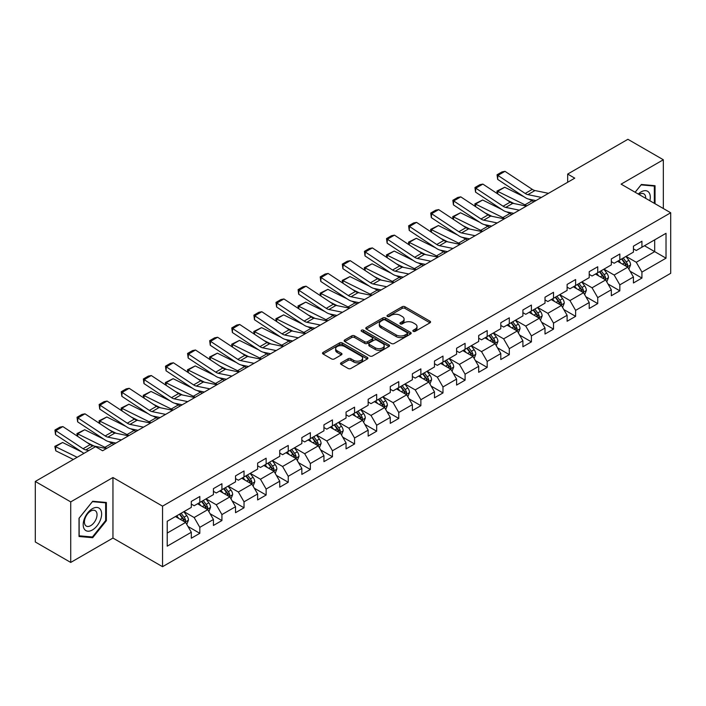 <?xml version="1.0" encoding="UTF-8"?>
<svg xmlns="http://www.w3.org/2000/svg" width="706" height="706" viewBox="0 0 706 706"><rect width="100%" height="100%" fill="white"/><g stroke="black" fill="none" stroke-linecap="round" stroke-linejoin="round"><path stroke-width="1.06" d="M413.266 331.343A1.377 0.794 0 0 0 415.207 331.343L429.989 322.81A1.968 1.138 0 0 0 430.563 322.007A1.968 1.138 0 0 0 429.989 321.204L404.953 306.748A1.968 1.138 0 0 0 402.173 306.748L387.391 315.282A1.377 0.794 0 0 0 386.994 315.847A1.377 0.794 0 0 0 387.391 316.403A1.377 0.794 0 0 0 389.341 316.403L391.256 315.3A6.292 3.636 0 0 1 400.152 315.3L402.243 316.509A6.292 3.636 0 0 1 404.088 319.077A6.292 3.636 0 0 1 402.243 321.645L400.328 322.748A1.377 0.794 0 0 0 399.923 323.313A1.377 0.794 0 0 0 400.328 323.877A1.377 0.794 0 0 0 402.279 323.877L404.185 322.774A6.292 3.636 0 0 1 413.089 322.774L415.172 323.975A6.292 3.636 0 0 1 417.017 326.543A6.292 3.636 0 0 1 415.172 329.111L413.266 330.223A1.377 0.794 0 0 0 412.86 330.779A1.377 0.794 0 0 0 413.266 331.343L413.266 330.223M341.113 362.805A1.968 1.138 0 0 0 340.53 363.608A1.968 1.138 0 0 0 341.113 364.411L348.137 368.461A1.968 1.138 0 0 0 350.917 368.461L367.332 358.992A1.968 1.138 0 0 0 367.905 358.189A1.968 1.138 0 0 0 367.332 357.386L342.295 342.931A1.968 1.138 0 0 0 339.507 342.931L323.101 352.4A1.968 1.138 0 0 0 322.518 353.203A1.968 1.138 0 0 0 323.101 354.006L331.582 358.904A1.968 1.138 0 0 0 334.362 358.904L341.386 354.853A1.968 1.138 0 0 0 341.969 354.05A1.968 1.138 0 0 0 341.386 353.247L337.177 350.82A5.26 3.036 0 0 1 335.641 348.667A5.26 3.036 0 0 1 338.889 345.861A5.26 3.036 0 0 1 344.625 346.522L361.101 356.036A5.26 3.036 0 0 1 362.646 358.189A5.26 3.036 0 0 1 359.398 360.995A5.26 3.036 0 0 1 353.662 360.334L350.917 358.745A1.968 1.138 0 0 0 348.137 358.745L341.113 362.805L341.113 364.411L348.137 360.387L348.137 358.745M112.951 477.521L70.724 501.895L35.3 481.448L35.3 541.987L70.724 562.435L112.951 538.06L162.548 566.697L162.548 506.149L112.951 477.521L112.951 538.06M663.331 208.517L663.331 159.759L621.103 184.142L670.7 212.771L162.548 506.149M663.331 159.759L627.908 139.303L567.677 174.073L567.677 182.254M35.3 481.448L95.522 446.677L102.608 450.763L574.763 178.168L567.677 174.073M391.389 343.487A1.968 1.138 0 0 0 394.177 343.487L410.583 334.017A1.968 1.138 0 0 0 411.166 333.214A1.968 1.138 0 0 0 410.583 332.411L385.547 317.956A1.968 1.138 0 0 0 382.767 317.956L366.352 327.425A1.968 1.138 0 0 0 365.779 328.228A1.968 1.138 0 0 0 366.352 329.031L391.389 343.487M362.107 331.644A1.377 0.794 0 0 1 363.502 331.838L363.502 330.196L388.962 344.899A1.968 1.138 0 0 1 389.535 345.702A1.968 1.138 0 0 1 388.962 346.505L372.547 355.974A1.968 1.138 0 0 1 369.759 355.974L344.722 341.519L344.722 339.913A1.968 1.138 0 0 0 344.149 340.716A1.968 1.138 0 0 0 344.722 341.519M344.722 339.913L351.747 335.862A1.968 1.138 0 0 1 354.536 335.862L364.684 341.722A1.968 1.138 0 0 0 367.464 341.722L372.124 339.03A1.968 1.138 0 0 0 372.706 338.227A1.968 1.138 0 0 0 372.124 337.424L361.56 331.326A1.377 0.794 0 0 1 361.154 330.761A1.377 0.794 0 0 1 362.001 330.029A1.377 0.794 0 0 1 363.502 330.196M162.548 566.697L670.7 273.319L670.7 212.771M187.99 526.482L199.816 533.312L199.816 527.338L213.424 519.484L213.424 525.458L221.922 520.551L221.922 514.577L235.53 506.723L235.53 512.697L244.029 507.79L244.029 501.816L257.637 493.962L257.637 499.936L266.136 495.03L266.136 489.055L279.735 481.201L279.735 487.175L288.242 482.26L288.242 476.294L301.841 468.44L301.841 474.406L310.349 469.499L310.349 463.524L323.948 455.67L323.948 461.645L332.455 456.738L332.455 450.763L346.055 442.909L346.055 448.884L354.562 443.977L354.562 438.002L368.161 430.148L368.161 436.123L376.669 431.216L376.669 425.241L390.268 417.387L390.268 423.362L398.766 418.446L398.766 412.48L412.375 404.626L412.375 410.592L420.873 405.685L420.873 399.711L434.481 391.856L434.481 397.831L442.98 392.924L442.98 386.95L456.588 379.096L456.588 385.07L465.086 380.163L465.086 374.189L478.694 366.335L478.694 372.309L487.193 367.402L487.193 361.428L500.801 353.574L500.801 359.548L509.3 354.633L509.3 348.667L522.899 340.813L522.899 346.778L531.406 341.872L531.406 335.897L545.006 328.052L545.006 334.017L553.513 329.111L553.513 323.136L567.112 315.282L567.112 321.256L575.619 316.35L575.619 310.375L589.219 302.521L589.219 308.496L597.726 303.589L597.726 297.614L611.325 289.76L611.325 295.735L619.833 290.819L619.833 284.853L633.432 276.999L633.432 282.974L641.93 278.058L641.93 272.092L666.023 258.184L666.023 233.307L654.691 239.855L654.691 251.636L666.023 258.184M199.816 533.312L191.317 538.219L191.317 532.253L167.225 546.162L167.225 521.284L191.317 507.376L191.317 501.41L199.816 496.495L199.816 502.469L213.424 494.615L213.424 488.64L221.922 483.734L221.922 489.708L235.53 481.854L235.53 475.879L244.029 470.973L244.029 476.947L257.637 469.093L257.637 463.118L266.136 458.212L266.136 464.186L279.735 456.332L279.735 450.357L288.242 445.451L288.242 451.416L301.841 443.562L301.841 437.596L310.349 432.681L310.349 438.655L323.948 430.801L323.948 424.827L332.455 419.92L332.455 425.894L346.055 418.04L346.055 412.066L354.562 407.159L354.562 413.134L368.161 405.279L368.161 399.305L376.669 394.398L376.669 400.373L390.268 392.518L390.268 386.544L398.766 381.637L398.766 387.603L412.375 379.749L412.375 373.783L420.873 368.867L420.873 374.842L434.481 366.988L434.481 361.013L442.98 356.106L442.98 362.081L456.588 354.227L456.588 348.252L465.086 343.345L465.086 349.32L478.694 341.466L478.694 335.491L487.193 330.584L487.193 336.559L500.801 328.705L500.801 322.73L509.3 317.824L509.3 323.789L522.899 315.935L522.899 309.969L531.406 305.054L531.406 311.028L545.006 303.174L545.006 297.208L553.513 292.293L553.513 298.267L567.112 290.413L567.112 284.439L575.619 279.532L575.619 285.506L589.219 277.652L589.219 271.678L597.726 266.771L597.726 272.745L611.325 264.891L611.325 258.917L619.833 254.01L619.833 259.976L633.432 252.121L633.432 246.156L641.93 241.24L641.93 247.215L666.023 233.307M197.548 503.775L207.749 509.67L194.15 517.524L183.948 511.629M191.317 504.11L194.15 505.743L199.816 502.469M194.15 517.524L199.816 527.338M207.749 509.67L213.424 519.484M219.654 491.014L229.856 496.909L216.257 504.764L206.055 498.868M213.424 491.341L216.257 492.982L221.922 489.708M216.257 504.764L221.922 514.577M229.856 496.909L235.53 506.723M241.761 478.253L251.963 484.148L238.363 492.003L228.162 486.107M235.53 478.58L238.363 480.221L244.029 476.947M238.363 492.003L244.029 501.816M251.963 484.148L257.637 493.962M263.868 465.492L274.069 471.379L260.47 479.233L250.268 473.347M257.637 465.819L260.47 467.451L266.136 464.186M260.47 479.233L266.136 489.055M274.069 471.379L279.735 481.201M285.974 452.731L296.176 458.618L282.576 466.472L272.366 460.586M279.735 453.058L282.576 454.69L288.242 451.416M282.576 466.472L288.242 476.294M296.176 458.618L301.841 468.44M308.081 439.97L318.282 445.857L304.683 453.711L294.473 447.816M301.841 440.297L304.683 441.93L310.349 438.655M304.683 453.711L310.349 463.524M318.282 445.857L323.948 455.67M330.187 427.201L340.389 433.096L326.781 440.95L316.579 435.055M323.948 427.527L326.781 429.169L332.455 425.894M326.781 440.95L332.455 450.763M340.389 433.096L346.055 442.909M352.294 414.44L362.496 420.335L348.888 428.189L338.686 422.294M346.055 414.766L348.888 416.408L354.562 413.134M348.888 428.189L354.562 438.002M362.496 420.335L368.161 430.148M374.401 401.679L384.602 407.565L370.994 415.419L360.792 409.533M368.161 402.005L370.994 403.638L376.669 400.373M370.994 415.419L376.669 425.241M384.602 407.565L390.268 417.387M396.507 388.918L406.709 394.804L393.101 402.658L382.899 396.772M390.268 389.244L393.101 390.877L398.766 387.603M393.101 402.658L398.766 412.48M406.709 394.804L412.375 404.626M418.605 376.157L428.816 382.043L415.207 389.897L405.006 384.011M412.375 376.483L415.207 378.116L420.873 374.842M415.207 389.897L420.873 399.711M428.816 382.043L434.481 391.856M440.712 363.387L450.913 369.282L437.314 377.136L427.112 371.241M434.481 363.714L437.314 365.355L442.98 362.081M437.314 377.136L442.98 386.95M450.913 369.282L456.588 379.096M462.818 350.626L473.02 356.521L459.421 364.375L449.219 358.48M456.588 350.953L459.421 352.594L465.086 349.32M459.421 364.375L465.086 374.189M473.02 356.521L478.694 366.335M484.925 337.865L495.127 343.751L481.527 351.606L471.326 345.719M478.694 338.192L481.527 339.824L487.193 336.559M481.527 351.606L487.193 361.428M495.127 343.751L500.801 353.574M507.032 325.104L517.233 330.99L503.634 338.845L493.432 332.958M500.801 325.431L503.634 327.063L509.3 323.789M503.634 338.845L509.3 348.667M517.233 330.99L522.899 340.813M529.138 312.343L539.34 318.23L525.741 326.084L515.53 320.197M522.899 312.67L525.741 314.302L531.406 311.028M525.741 326.084L531.406 335.897M539.34 318.23L545.006 328.052M551.245 299.573L561.447 305.469L547.847 313.323L537.637 307.428M545.006 299.9L547.847 301.541L553.513 298.267M547.847 313.323L553.513 323.136M561.447 305.469L567.112 315.282M573.351 286.812L583.553 292.708L569.945 300.562L559.743 294.667M567.112 287.139L569.945 288.78L575.619 285.506M569.945 300.562L575.619 310.375M583.553 292.708L589.219 302.521M595.458 274.052L605.66 279.938L592.052 287.792L581.85 281.906M589.219 274.378L592.052 276.011L597.726 272.745M592.052 287.792L597.726 297.614M605.66 279.938L611.325 289.76M617.565 261.291L627.766 267.177L614.158 275.031L603.957 269.145M611.325 261.617L614.158 263.25L619.833 259.976M614.158 275.031L619.833 284.853M627.766 267.177L633.432 276.999M644.481 245.741L654.691 251.636L636.265 262.27L626.063 256.384M633.432 248.856L636.265 250.489L641.93 247.215M636.265 262.27L641.93 272.092M70.724 501.895L70.724 562.435M167.225 533.065L185.652 522.431L175.441 516.545M185.652 522.431L191.317 532.253M630.105 271.228L641.93 278.058M607.998 283.988L619.833 290.819M585.892 296.758L597.726 303.589M563.785 309.519L575.619 316.35M541.678 322.28L553.513 329.111M519.572 335.041L531.406 341.872M497.465 347.802L509.3 354.633M475.359 360.572L487.193 367.402M453.252 373.333L465.086 380.163M431.154 386.094L442.98 392.924M409.048 398.855L420.873 405.685M386.941 411.616L398.766 418.446M364.834 424.385L376.669 431.216M342.728 437.146L354.562 443.977M320.621 449.907L332.455 456.738M298.514 462.668L310.349 469.499M276.408 475.429L288.242 482.26M254.301 488.199L266.136 495.03M232.195 500.96L244.029 507.79M210.088 513.721L221.922 520.551M655.044 203.734L655.044 185.704L641.366 184.478L635.126 192.235M79.019 536.498L92.689 537.716L106.368 520.71L106.368 502.478L92.689 501.251L79.019 518.266L79.019 536.498M105.653 520.296L106.368 520.71M91.242 536.887L92.689 537.716M413.813 331.538L415.172 330.752A6.292 3.636 0 0 0 417.017 328.184L417.017 326.543M404.088 319.077L404.088 320.709A6.292 3.636 0 0 1 402.243 323.286L400.876 324.072M429.963 322.827L404.953 308.39A1.968 1.138 0 0 0 402.173 308.39L387.947 316.597M410.557 334.026L385.547 319.589A1.968 1.138 0 0 0 382.767 319.589L366.379 329.049L366.352 327.425M407.106 333.77A1.377 0.794 0 0 0 407.512 333.214A1.377 0.794 0 0 0 407.106 332.65L385.132 319.959A1.377 0.794 0 0 0 383.181 319.959L381.169 321.124A6.292 3.636 0 0 0 379.325 323.692A6.292 3.636 0 0 0 381.169 326.26L396.19 334.935A6.292 3.636 0 0 0 405.094 334.935L407.106 333.77L407.106 335.412A1.377 0.794 0 0 0 407.512 334.847L407.512 333.214M379.325 323.692L379.325 325.334A6.292 3.636 0 0 0 381.169 327.902L381.169 326.26M407.106 335.412L405.094 336.577A6.292 3.636 0 0 1 396.19 336.577L381.169 327.902M344.749 341.536L351.747 337.494L351.747 335.862M372.706 338.227L372.706 339.868A1.968 1.138 0 0 1 372.124 340.671L367.464 343.363A1.968 1.138 0 0 1 364.684 343.363L354.536 337.494A1.968 1.138 0 0 0 351.747 337.494M363.502 331.838L388.935 346.514M375.221 347.802A5.26 3.036 0 0 0 380.958 348.464A5.26 3.036 0 0 0 384.205 345.658A5.26 3.036 0 0 0 382.661 343.513L376.854 340.16A1.968 1.138 0 0 0 374.074 340.16L369.414 342.842A1.968 1.138 0 0 0 368.841 343.645A1.968 1.138 0 0 0 369.414 344.449L375.221 347.802L375.221 349.444A5.26 3.036 0 0 0 380.958 350.097A5.26 3.036 0 0 0 384.205 347.29L384.205 345.658M368.841 343.645L368.841 345.287A1.968 1.138 0 0 0 369.414 346.09L369.414 344.449M375.221 349.444L369.414 346.09M362.646 358.189L362.646 359.822A5.26 3.036 0 0 1 359.398 362.628A5.26 3.036 0 0 1 353.662 361.966L350.917 360.387A1.968 1.138 0 0 0 348.137 360.387M335.641 348.667L335.641 350.308A5.26 3.036 0 0 0 337.177 352.453L337.177 350.82M341.36 354.871L337.177 352.453M367.305 359.001L342.295 344.563A1.968 1.138 0 0 0 339.507 344.563L323.127 354.024M628.887 269.118L630.573 264.874A5.313 3.062 -120 0 0 628.878 260.346L625.948 256.446M497.306 193.629L496.945 191.088L504.728 187.249L523.967 196.753M528.75 199.11L532.024 200.733A15.029 8.675 60 0 1 533.833 201.801M620.848 263.188L618.862 260.54M504.728 187.249L497.651 191.344L524.946 204.819A15.029 8.675 60 0 1 526.747 205.887M496.945 191.088L497.651 191.344L497.801 193.956M514.083 203.557L507.164 200.142M626.946 266.709L627.705 265.094A5.313 3.062 -120 0 0 626.178 261.908L623.257 257.999M621.924 258.767L625.172 263.1A2.709 1.562 60 0 1 625.666 263.92L627.705 265.094M621.554 258.978L624.483 262.888A5.313 3.062 60 0 1 626.001 266.083M541.423 197.415L527.885 194.635A10.016 5.789 60 0 1 525.193 193.462L497.898 175.423L497.651 179.359L524.946 197.398A15.029 8.675 -120 0 0 528.97 199.163L535.933 200.583M548.509 193.329L534.971 190.549A10.016 5.789 60 0 1 532.28 189.367L504.984 171.329L497.898 175.423L497.05 174.77L502.01 171.911L504.984 171.329M497.651 179.359L497.05 174.77M653.456 185.554L654.33 186.066L654.33 203.328M635.162 192.253L641.083 184.884L654.33 186.066M649.855 200.742A13.026 7.519 120 0 0 647.596 191.264A13.026 7.519 120 0 0 638.268 194.053M645.699 198.342A8.922 5.145 120 0 0 643.863 193.859A8.922 5.145 120 0 0 639.062 194.512M92.407 529.959A13.026 7.519 120 0 0 101.62 514.003A13.026 7.519 120 0 0 92.407 508.691A13.026 7.519 120 0 0 83.193 524.637A13.026 7.519 120 0 0 92.407 529.959M90.73 525.635A8.922 5.145 120 0 0 96.554 517.78A8.922 5.145 120 0 0 95.186 510.632A8.922 5.145 120 0 0 90.73 511.073A8.922 5.145 120 0 0 84.905 518.936A8.922 5.145 120 0 0 86.273 526.076A8.922 5.145 120 0 0 90.73 525.635M79.16 518.142L92.407 501.657L105.653 502.84L105.653 520.507L92.407 536.992L79.16 535.81L79.134 518.125M104.779 502.337L105.653 502.84M606.781 281.879L608.466 277.635A5.313 3.062 -120 0 0 606.772 273.116L603.842 269.207M475.209 206.39L474.847 203.849L482.622 200.01L501.86 209.514M506.643 211.871L509.917 213.494A15.029 8.675 60 0 1 511.726 214.562M598.741 275.949L596.755 273.301M482.622 200.01L475.544 204.105L502.84 217.58A15.029 8.675 60 0 1 504.64 218.657M474.847 203.849L475.544 204.105L475.703 206.717M491.976 216.327L485.066 212.903M604.839 279.47L605.598 277.864A5.313 3.062 -120 0 0 604.08 274.669L601.15 270.76M599.818 271.528L603.065 275.861A2.709 1.562 60 0 1 603.559 276.681L605.598 277.864M599.447 271.748L602.377 275.649A5.313 3.062 60 0 1 603.895 278.844M584.674 294.64L586.359 290.395A5.313 3.062 -120 0 0 584.665 285.877L581.735 281.968M453.102 219.151L452.74 216.61L460.524 212.78L479.762 222.275M484.537 224.632L487.82 226.255A15.029 8.675 60 0 1 489.62 227.323M576.643 288.71L574.649 286.062M460.524 212.78L453.437 216.866L480.733 230.35A15.029 8.675 60 0 1 482.533 231.418M452.74 216.61L453.437 216.866L453.596 219.478M469.878 229.088L462.959 225.673M582.732 292.231L583.491 290.625A5.313 3.062 -120 0 0 581.973 287.43L579.044 283.53M577.711 284.297L580.959 288.622A2.709 1.562 60 0 1 581.453 289.442L583.491 290.625M577.349 284.509L580.27 288.41A5.313 3.062 60 0 1 581.788 291.604M519.325 210.176L505.778 207.396A10.016 5.789 60 0 1 503.096 206.223L475.8 188.184L475.544 192.12L502.84 210.159A15.029 8.675 -120 0 0 506.864 211.924L513.827 213.353M526.402 206.09L512.865 203.31A10.016 5.789 60 0 1 510.173 202.137L482.878 184.098L475.8 188.184L474.944 187.54L479.903 184.672L482.878 184.098M475.544 192.12L474.944 187.54M497.218 222.937L483.672 220.166A10.016 5.789 60 0 1 480.989 218.984L453.693 200.945L453.437 204.881L480.733 222.919A15.029 8.675 -120 0 0 484.757 224.684L491.72 226.114M504.296 218.851L490.758 216.071A10.016 5.789 60 0 1 488.075 214.898L460.78 196.859L453.693 200.945L452.837 200.301L457.797 197.433L460.78 196.859M453.437 204.881L452.837 200.301M562.567 307.41L564.253 303.156A5.313 3.062 -120 0 0 562.558 298.638L559.629 294.737M430.995 231.921L430.634 229.379L438.417 225.541L457.656 235.036M462.43 237.401L465.713 239.016A15.029 8.675 60 0 1 467.513 240.084M554.537 301.48L552.551 298.823M438.417 225.541L431.331 229.626L458.626 243.111A15.029 8.675 60 0 1 460.427 244.179M430.634 229.379L431.331 229.626L431.49 232.248M447.772 241.849L440.853 238.434M560.626 304.992L561.385 303.386A5.313 3.062 -120 0 0 559.867 300.191L556.937 296.291M555.613 297.058L558.852 301.391A2.709 1.562 60 0 1 559.346 302.212L561.385 303.386M555.243 297.27L558.164 301.171A5.313 3.062 60 0 1 559.682 304.365M540.461 320.171L542.146 315.926A5.313 3.062 -120 0 0 540.452 311.399L537.522 307.498M408.889 244.682L408.527 242.14L416.311 238.301L435.549 247.806M440.323 250.162L443.606 251.777A15.029 8.675 60 0 1 445.407 252.854M532.43 314.241L530.444 311.584M416.311 238.301L409.224 242.396L436.52 255.872A15.029 8.675 60 0 1 438.329 256.94M408.527 242.14L409.224 242.396L409.383 245.008M425.665 254.61L418.746 251.195M538.519 317.753L539.278 316.147A5.313 3.062 -120 0 0 537.76 312.952L534.83 309.051M533.507 309.819L536.745 314.152A2.709 1.562 60 0 1 537.24 314.973L539.278 316.147M533.136 310.031L536.057 313.941A5.313 3.062 60 0 1 537.575 317.135M518.354 332.932L520.04 328.687A5.313 3.062 -120 0 0 518.345 324.16L515.424 320.259M386.782 257.443L386.42 254.901L394.204 251.062L413.442 260.567M418.217 262.923L421.5 264.547A15.029 8.675 60 0 1 423.309 265.615M510.323 327.002L508.338 324.345M394.204 251.062L387.117 255.157L414.413 268.633A15.029 8.675 60 0 1 416.222 269.701M386.42 254.901L387.117 255.157L387.276 257.769M403.558 267.371L396.64 263.956M516.413 330.514L517.171 328.908A5.313 3.062 -120 0 0 515.654 325.722L512.724 321.812M511.4 322.58L514.639 326.913A2.709 1.562 60 0 1 515.133 327.734L517.171 328.908M511.029 322.792L513.95 326.701A5.313 3.062 60 0 1 515.468 329.896M475.112 235.707L461.565 232.927A10.016 5.789 60 0 1 458.882 231.753L431.587 213.706L431.331 217.642L458.626 235.68A15.029 8.675 -120 0 0 462.651 237.445L469.614 238.875M482.198 231.612L468.652 228.832A10.016 5.789 60 0 1 465.969 227.659L438.673 209.62L431.587 213.706L430.731 213.062L435.69 210.203L438.673 209.62M431.331 217.642L430.731 213.062M453.005 248.468L439.459 245.688A10.016 5.789 60 0 1 436.776 244.514L409.48 226.476L409.224 230.403L436.52 248.441A15.029 8.675 -120 0 0 440.544 250.206L447.507 251.636M460.091 244.373L446.545 241.602A10.016 5.789 60 0 1 443.862 240.419L416.566 222.381L409.48 226.476L408.624 225.823L413.584 222.964L416.566 222.381M409.224 230.403L408.624 225.823M430.898 261.229L417.352 258.449A10.016 5.789 60 0 1 414.669 257.275L387.373 239.237L387.117 243.164L414.413 261.211A15.029 8.675 -120 0 0 418.437 262.976L425.409 264.397M437.985 257.143L424.438 254.363A10.016 5.789 60 0 1 421.756 253.18L394.46 235.142L387.373 239.237L386.526 238.584L391.486 235.725L394.46 235.142M387.117 243.164L386.526 238.584M408.792 273.99L395.245 271.21A10.016 5.789 60 0 1 392.562 270.036L365.267 251.998L365.011 255.934L392.307 273.972A15.029 8.675 -120 0 0 396.331 275.737L403.302 277.167M415.878 269.904L402.332 267.124A10.016 5.789 60 0 1 399.649 265.95L372.353 247.912L365.267 251.998L364.42 251.354L369.379 248.486L372.353 247.912M365.011 255.934L364.42 251.354M386.685 286.751L373.139 283.98A10.016 5.789 60 0 1 370.456 282.797L343.16 264.759L342.904 268.695L370.2 286.733A15.029 8.675 -120 0 0 374.233 288.498L381.196 289.928M393.771 282.665L380.225 279.885A10.016 5.789 60 0 1 377.542 278.711L350.247 260.673L343.16 264.759L342.313 264.115L347.273 261.246L350.247 260.673M342.904 268.695L342.313 264.115M364.578 299.52L351.032 296.741A10.016 5.789 60 0 1 348.349 295.558L321.053 277.52L320.798 281.456L348.093 299.494A15.029 8.675 -120 0 0 352.126 301.259L359.089 302.689M371.665 295.426L358.118 292.646A10.016 5.789 60 0 1 355.436 291.472L328.14 273.434L321.053 277.52L320.206 276.876L325.166 274.016L328.14 273.434M320.798 281.456L320.206 276.876M342.472 312.281L328.934 309.502A10.016 5.789 60 0 1 326.243 308.328L298.947 290.29L298.691 294.217L325.987 312.255A15.029 8.675 -120 0 0 330.02 314.02L336.983 315.45M349.558 308.187L336.012 305.416A10.016 5.789 60 0 1 333.329 304.233L306.033 286.195L298.947 290.29L298.1 289.636L303.059 286.777L306.033 286.195M298.691 294.217L298.1 289.636M320.365 325.042L306.828 322.263A10.016 5.789 60 0 1 304.136 321.089L276.84 303.05L276.584 306.978L303.88 325.016A15.029 8.675 -120 0 0 307.913 326.79L314.876 328.211M327.452 320.956L313.914 318.177A10.016 5.789 60 0 1 311.222 316.994L283.927 298.956L276.84 303.05L275.993 302.397L280.953 299.538L283.927 298.956M276.584 306.978L275.993 302.397M298.259 337.803L284.721 335.023A10.016 5.789 60 0 1 282.029 333.85L254.742 315.811L254.487 319.747L281.782 337.786A15.029 8.675 -120 0 0 285.806 339.551L292.769 340.98M305.345 333.717L291.807 330.938A10.016 5.789 60 0 1 289.116 329.764L261.82 311.725L254.742 315.811L253.886 315.167L258.846 312.299L261.82 311.725M254.487 319.747L253.886 315.167M276.161 350.564L262.614 347.793A10.016 5.789 60 0 1 259.932 346.611L232.636 328.572L232.38 332.508L259.676 350.547A15.029 8.675 -120 0 0 263.7 352.312L270.663 353.741M283.238 346.478L269.701 343.698A10.016 5.789 60 0 1 267.009 342.525L239.713 324.486L232.636 328.572L231.78 327.928L236.739 325.06L239.713 324.486M232.38 332.508L231.78 327.928M254.054 363.334L240.508 360.554A10.016 5.789 60 0 1 237.825 359.372L210.529 341.333L210.273 345.269L237.569 363.308A15.029 8.675 -120 0 0 241.593 365.073L248.556 366.502M261.141 359.239L247.594 356.459A10.016 5.789 60 0 1 244.911 355.286L217.616 337.247L210.529 341.333L209.673 340.689L214.633 337.83L217.616 337.247M210.273 345.269L209.673 340.689M231.947 376.095L218.401 373.315A10.016 5.789 60 0 1 215.718 372.141L188.423 354.103L188.167 358.03L215.462 376.069A15.029 8.675 -120 0 0 219.487 377.834L226.45 379.263M239.034 372L225.488 369.22A10.016 5.789 60 0 1 222.805 368.047L195.509 350.008L188.423 354.103L187.567 353.45L192.526 350.591L195.509 350.008M188.167 358.03L187.567 353.45M209.841 388.856L196.294 386.076A10.016 5.789 60 0 1 193.612 384.902L166.316 366.864L166.06 370.791L193.356 388.829A15.029 8.675 -120 0 0 197.38 390.594L204.343 392.024M216.927 384.761L203.381 381.99A10.016 5.789 60 0 1 200.698 380.808L173.402 362.769L166.316 366.864L165.46 366.211L170.42 363.352L173.402 362.769M166.06 370.791L165.46 366.211M187.734 401.617L174.188 398.837A10.016 5.789 60 0 1 171.505 397.663L144.209 379.625L143.953 383.561L171.249 401.599A15.029 8.675 -120 0 0 175.273 403.364L182.245 404.794M194.821 397.531L181.274 394.751A10.016 5.789 60 0 1 178.592 393.577L151.296 375.53L144.209 379.625L143.362 378.981L148.322 376.113L151.296 375.53M143.953 383.561L143.362 378.981M165.628 414.378L152.081 411.607A10.016 5.789 60 0 1 149.398 410.424L122.103 392.386L121.847 396.322L149.142 414.36A15.029 8.675 -120 0 0 153.167 416.125L160.138 417.555M172.714 410.292L159.168 407.512A10.016 5.789 60 0 1 156.485 406.338L129.189 388.3L122.103 392.386L121.255 391.742L126.215 388.874L129.189 388.3M121.847 396.322L121.255 391.742M143.521 427.148L129.975 424.368A10.016 5.789 60 0 1 127.292 423.185L99.996 405.147L99.74 409.083L127.036 427.121A15.029 8.675 -120 0 0 131.069 428.886L138.032 430.316M150.607 423.053L137.061 420.273A10.016 5.789 60 0 1 134.378 419.099L107.083 401.061L99.996 405.147L99.149 404.503L104.109 401.643L107.083 401.061M99.74 409.083L99.149 404.503M121.414 439.909L107.868 437.129A10.016 5.789 60 0 1 105.185 435.955L77.889 417.917L77.634 421.844L104.929 439.882A15.029 8.675 -120 0 0 108.962 441.647L115.925 443.077M128.501 435.814L114.954 433.034A10.016 5.789 60 0 1 112.272 431.86L84.976 413.822L77.889 417.917L77.042 417.264L82.002 414.404L84.976 413.822M77.634 421.844L77.042 417.264M496.247 345.693L497.933 341.448A5.313 3.062 -120 0 0 496.239 336.93L493.317 333.02M364.675 270.204L364.314 267.662L372.097 263.823L391.336 273.328M396.11 275.684L399.393 277.308A15.029 8.675 60 0 1 401.202 278.376M488.217 339.762L486.231 337.115M372.097 263.823L365.011 267.918L392.307 281.394A15.029 8.675 60 0 1 394.116 282.471M364.314 267.662L365.011 267.918L365.17 270.53M381.452 280.141L374.533 276.717M494.306 343.284L495.065 341.678A5.313 3.062 -120 0 0 493.547 338.483L490.626 334.573M489.293 335.341L492.541 339.674A2.709 1.562 60 0 1 493.026 340.495L495.065 341.678M488.923 335.562L491.844 339.462A5.313 3.062 60 0 1 493.37 342.657M474.141 358.454L475.826 354.209A5.313 3.062 -120 0 0 474.132 349.691L471.211 345.781M342.569 282.965L342.207 280.423L349.991 276.593L369.229 286.089M374.003 288.445L377.286 290.069A15.029 8.675 60 0 1 379.096 291.137M466.11 352.523L464.124 349.876M349.991 276.593L342.904 280.679L370.2 294.155A15.029 8.675 60 0 1 372.009 295.232M342.207 280.423L342.904 280.679L343.063 283.291M359.345 292.902L352.426 289.486M472.199 356.045L472.958 354.438A5.313 3.062 -120 0 0 471.44 351.244L468.519 347.334M467.187 348.111L470.434 352.435A2.709 1.562 60 0 1 470.92 353.256L472.958 354.438M466.816 348.323L469.737 352.223A5.313 3.062 60 0 1 471.264 355.418M452.034 371.224L453.72 366.97A5.313 3.062 -120 0 0 452.025 362.452L449.104 358.551M320.462 295.735L320.1 293.193L327.884 289.354L347.123 298.85M351.897 301.215L355.18 302.83A15.029 8.675 60 0 1 356.989 303.898M444.003 365.293L442.018 362.637M327.884 289.354L320.798 293.44L348.093 306.925A15.029 8.675 60 0 1 349.902 307.993M320.1 293.193L320.798 293.44L320.956 296.061M337.239 305.663L330.32 302.247M450.093 368.806L450.852 367.199A5.313 3.062 -120 0 0 449.334 364.005L446.413 360.104M445.08 360.872L448.328 365.205A2.709 1.562 60 0 1 448.813 366.026L450.852 367.199M444.709 361.084L447.639 364.984A5.313 3.062 60 0 1 449.157 368.179M429.928 383.985L431.613 379.74A5.313 3.062 -120 0 0 429.919 375.213L426.998 371.312M298.356 308.496L297.994 305.954L305.777 302.115L325.016 311.62M329.79 313.976L333.073 315.591A15.029 8.675 60 0 1 334.882 316.667M421.897 378.054L419.911 375.398M305.777 302.115L298.691 306.201L325.987 319.686A15.029 8.675 60 0 1 327.796 320.753M297.994 305.954L298.691 306.201L298.85 308.822M315.132 318.424L308.213 315.008M427.986 381.567L428.754 379.96A5.313 3.062 -120 0 0 427.227 376.766L424.306 372.865M422.973 373.633L426.221 377.966A2.709 1.562 60 0 1 426.706 378.787L428.754 379.96M422.603 373.845L425.533 377.754A5.313 3.062 60 0 1 427.051 380.94M407.821 396.746L409.506 392.501A5.313 3.062 -120 0 0 407.812 387.973L404.891 384.073M276.249 321.256L275.887 318.715L283.671 314.876L302.909 324.381M307.692 326.737L310.967 328.361A15.029 8.675 60 0 1 312.776 329.428M399.79 390.815L397.805 388.159M283.671 314.876L276.584 318.971L303.88 332.447A15.029 8.675 60 0 1 305.689 333.514M275.887 318.715L276.584 318.971L276.743 321.583M293.025 331.185L286.106 327.769M405.888 394.327L406.647 392.721A5.313 3.062 -120 0 0 405.12 389.527L402.199 385.626M400.867 386.394L404.114 390.727A2.709 1.562 60 0 1 404.609 391.548L406.647 392.721M400.496 386.606L403.426 390.515A5.313 3.062 60 0 1 404.944 393.71M385.723 409.506L387.409 405.262A5.313 3.062 -120 0 0 385.714 400.743L382.784 396.834M254.142 334.017L253.781 331.476L261.564 327.637L280.803 337.141M285.586 339.498L288.86 341.122A15.029 8.675 60 0 1 290.669 342.189M377.684 403.576L375.698 400.929M261.564 327.637L254.487 331.732L281.782 345.208A15.029 8.675 60 0 1 283.583 346.275M253.781 331.476L254.487 331.732L254.637 334.344M270.919 343.954L264.009 340.53M383.782 407.097L384.541 405.491A5.313 3.062 -120 0 0 383.014 402.296L380.093 398.387M378.76 399.155L382.008 403.488A2.709 1.562 60 0 1 382.502 404.309L384.541 405.491M378.39 399.375L381.319 403.276A5.313 3.062 60 0 1 382.837 406.471M363.616 422.267L365.302 418.023A5.313 3.062 -120 0 0 363.608 413.504L360.678 409.595M232.045 346.778L231.683 344.237L239.466 340.407L258.705 349.902M263.479 352.259L266.753 353.882A15.029 8.675 60 0 1 268.562 354.95M355.586 416.337L353.591 413.69M239.466 340.407L232.38 344.493L259.676 357.968A15.029 8.675 60 0 1 261.476 359.045M231.683 344.237L232.38 344.493L232.539 347.105M248.821 356.715L241.902 353.3M361.675 419.858L362.434 418.252A5.313 3.062 -120 0 0 360.916 415.057L357.986 411.148M356.654 411.925L359.901 416.249A2.709 1.562 60 0 1 360.395 417.07L362.434 418.252M356.283 412.136L359.213 416.037A5.313 3.062 60 0 1 360.731 419.232M341.51 435.037L343.195 430.784A5.313 3.062 -120 0 0 341.501 426.265L338.571 422.365M209.938 359.548L209.576 357.007L217.36 353.168L236.598 362.663M241.373 365.028L244.655 366.643A15.029 8.675 60 0 1 246.456 367.711M333.479 429.107L331.485 426.45M217.36 353.168L210.273 357.254L237.569 370.738A15.029 8.675 60 0 1 239.369 371.806M209.576 357.007L210.273 357.254L210.432 359.875M226.714 369.476L219.795 366.061M339.568 432.619L340.327 431.013A5.313 3.062 -120 0 0 338.809 427.818L335.88 423.918M334.547 424.685L337.795 429.01A2.709 1.562 60 0 1 338.289 429.839L340.327 431.013M334.185 424.897L337.106 428.798A5.313 3.062 60 0 1 338.624 431.993M319.403 447.798L321.089 443.553A5.313 3.062 -120 0 0 319.394 439.026L316.464 435.125M187.831 372.309L187.469 369.767L195.253 365.929L214.492 375.424M219.266 377.789L222.549 379.404A15.029 8.675 60 0 1 224.349 380.481M311.372 441.868L309.387 439.211M195.253 365.929L188.167 370.015L215.462 383.499A15.029 8.675 60 0 1 217.271 384.567M187.469 369.767L188.167 370.015L188.326 372.636M204.608 382.237L197.689 378.822M317.462 445.38L318.221 443.774A5.313 3.062 -120 0 0 316.703 440.579L313.773 436.679M312.449 437.446L315.688 441.779A2.709 1.562 60 0 1 316.182 442.6L318.221 443.774M312.078 437.658L315 441.568A5.313 3.062 60 0 1 316.517 444.754M297.297 460.559L298.982 456.314A5.313 3.062 -120 0 0 297.288 451.787L294.367 447.886M165.725 385.07L165.363 382.528L173.146 378.69L192.385 388.194M197.159 390.55L200.442 392.174A15.029 8.675 60 0 1 202.243 393.242M289.266 454.629L287.28 451.972M173.146 378.69L166.06 382.784L193.356 396.26A15.029 8.675 60 0 1 195.165 397.328M165.363 382.528L166.06 382.784L166.219 385.397M182.501 394.998L175.582 391.583M295.355 458.141L296.114 456.535A5.313 3.062 -120 0 0 294.596 453.34L291.666 449.44M290.342 450.207L293.581 454.54A2.709 1.562 60 0 1 294.075 455.361L296.114 456.535M289.972 450.419L292.893 454.329A5.313 3.062 60 0 1 294.411 457.523M275.19 473.32L276.876 469.075A5.313 3.062 -120 0 0 275.181 464.557L272.26 460.647M143.618 397.831L143.256 395.289L151.04 391.451L170.278 400.955M175.053 403.311L178.336 404.935A15.029 8.675 60 0 1 180.145 406.003M267.159 467.39L265.174 464.742M151.04 391.451L143.953 395.545L171.249 409.021A15.029 8.675 60 0 1 173.058 410.089M143.256 395.289L143.953 395.545L144.112 398.158M160.394 407.768L153.476 404.344M273.248 470.911L274.007 469.305A5.313 3.062 -120 0 0 272.49 466.11L269.568 462.201M268.236 462.968L271.475 467.301A2.709 1.562 60 0 1 271.969 468.122L274.007 469.305M267.865 463.18L270.786 467.09A5.313 3.062 60 0 1 272.313 470.284M253.083 486.081L254.769 481.836A5.313 3.062 -120 0 0 253.075 477.318L250.153 473.408M121.511 410.592L121.15 408.05L128.933 404.22L148.172 413.716M152.946 416.072L156.229 417.696A15.029 8.675 60 0 1 158.038 418.764M245.053 480.151L243.067 477.503M128.933 404.22L121.847 408.306L149.142 421.782A15.029 8.675 60 0 1 150.952 422.859M121.15 408.05L121.847 408.306L122.006 410.918M138.288 420.529L131.369 417.114M251.142 483.672L251.901 482.066A5.313 3.062 -120 0 0 250.383 478.871L247.462 474.962M246.129 475.729L249.377 480.062A2.709 1.562 60 0 1 249.862 480.883L251.901 482.066M245.759 475.95L248.68 479.851A5.313 3.062 60 0 1 250.206 483.045M230.977 498.851L232.662 494.597A5.313 3.062 -120 0 0 230.968 490.079L228.047 486.169M99.405 423.362L99.043 420.82L106.827 416.981L126.065 426.477M130.839 428.842L134.122 430.457A15.029 8.675 60 0 1 135.931 431.525M222.946 492.92L220.96 490.264M106.827 416.981L99.74 421.067L127.036 434.552A15.029 8.675 60 0 1 128.845 435.62M99.043 420.82L99.74 421.067L99.899 423.688M116.181 433.29L109.262 429.875M229.035 496.433L229.794 494.827A5.313 3.062 -120 0 0 228.276 491.632L225.355 487.731M224.023 488.499L227.27 492.823A2.709 1.562 60 0 1 227.756 493.653L229.794 494.827M223.652 488.711L226.573 492.612A5.313 3.062 60 0 1 228.1 495.806M208.87 511.612L210.556 507.367A5.313 3.062 -120 0 0 208.861 502.84L205.94 498.939M77.298 436.123L76.936 433.581L84.72 429.742L103.958 439.238M108.733 441.603L112.016 443.218A15.029 8.675 60 0 1 113.825 444.295M200.839 505.681L198.854 503.025M84.72 429.742L77.634 433.828L104.929 447.313A15.029 8.675 60 0 1 106.738 448.381M76.936 433.581L77.634 433.828L77.792 436.449M94.074 446.051L87.156 442.636M206.929 509.194L207.688 507.588A5.313 3.062 -120 0 0 206.17 504.393L203.249 500.492M201.916 501.26L205.164 505.593A2.709 1.562 60 0 1 205.649 506.414L207.688 507.588M201.545 501.472L204.475 505.372A5.313 3.062 60 0 1 205.993 508.567M186.763 524.373L188.449 520.128A5.313 3.062 -120 0 0 186.755 515.601L183.834 511.7M62.613 442.503L55.527 446.598L55.783 450.825L54.83 446.342L62.613 442.503L81.852 452.008M178.733 518.442L176.747 515.786M54.83 446.342L77.157 457.276M73.336 459.482L55.783 450.825M184.822 521.955L185.59 520.348A5.313 3.062 -120 0 0 184.063 517.154L181.142 513.253M179.809 514.021L183.057 518.354A2.709 1.562 60 0 1 183.551 519.175L185.59 520.348M179.439 514.233L182.369 518.142A5.313 3.062 60 0 1 183.887 521.337M88.859 450.525L85.77 449.89A10.016 5.789 60 0 1 83.079 448.716L55.783 430.678L55.527 434.605L82.823 452.643A15.029 8.675 -120 0 0 83.979 453.34M106.394 448.575L92.848 445.804A10.016 5.789 60 0 1 90.165 444.621L62.869 426.583L55.783 430.678L54.936 430.025L59.895 427.165L62.869 426.583M55.527 434.605L54.936 430.025M415.172 330.752L415.172 329.111M400.328 323.877L400.328 322.748M402.243 323.286L402.243 321.645M387.391 316.403L387.391 315.282M402.173 308.39L402.173 306.748M404.953 308.39L404.953 306.748M429.989 322.81L429.989 321.204M382.767 319.589L382.767 317.956M385.547 319.589L385.547 317.956M410.583 334.017L410.583 332.411M396.19 336.577L396.19 334.935M405.094 336.577L405.094 334.935M354.536 337.494L354.536 335.862M364.684 343.363L364.684 341.722M367.464 343.363L367.464 341.722M372.124 340.671L372.124 339.03M388.962 346.505L388.962 344.899M350.917 360.387L350.917 358.745M353.662 361.966L353.662 360.334M341.386 354.853L341.386 353.247M323.101 354.006L323.101 352.4M339.507 344.563L339.507 342.931M342.295 344.563L342.295 342.931M367.332 358.992L367.332 357.386M627.237 266.877L630.537 264.971M626.178 261.908L628.878 260.346M622.401 264.088L624.483 262.888M532.024 200.733L524.946 204.819M527.885 194.635L534.971 190.549M525.193 193.462L532.28 189.367M605.13 279.638L608.431 277.74M604.08 274.669L606.772 273.116M600.303 276.849L602.377 275.649M509.917 213.494L502.84 217.58M583.024 292.399L586.324 290.501M581.973 287.43L584.665 285.877M578.196 289.61L580.27 288.41M487.82 226.255L480.733 230.35M505.778 207.396L512.865 203.31M503.096 206.223L510.173 202.137M483.672 220.166L490.758 216.071M480.989 218.984L488.075 214.898M560.926 305.168L564.218 303.262M559.867 300.191L562.558 298.638M556.09 302.371L558.164 301.171M465.713 239.016L458.626 243.111M538.819 317.929L542.111 316.023M537.76 312.952L540.452 311.399M533.983 315.132L536.057 313.941M443.606 251.777L436.52 255.872M516.713 330.69L520.004 328.784M515.654 325.722L518.345 324.16M511.876 327.902L513.95 326.701M421.5 264.547L414.413 268.633M461.565 232.927L468.652 228.832M458.882 231.753L465.969 227.659M439.459 245.688L446.545 241.602M436.776 244.514L443.862 240.419M417.352 258.449L424.438 254.363M414.669 257.275L421.756 253.18M395.245 271.21L402.332 267.124M392.562 270.036L399.649 265.95M373.139 283.98L380.225 279.885M370.456 282.797L377.542 278.711M351.032 296.741L358.118 292.646M348.349 295.558L355.436 291.472M328.934 309.502L336.012 305.416M326.243 308.328L333.329 304.233M306.828 322.263L313.914 318.177M304.136 321.089L311.222 316.994M284.721 335.023L291.807 330.938M282.029 333.85L289.116 329.764M262.614 347.793L269.701 343.698M259.932 346.611L267.009 342.525M240.508 360.554L247.594 356.459M237.825 359.372L244.911 355.286M218.401 373.315L225.488 369.22M215.718 372.141L222.805 368.047M196.294 386.076L203.381 381.99M193.612 384.902L200.698 380.808M174.188 398.837L181.274 394.751M171.505 397.663L178.592 393.577M152.081 411.607L159.168 407.512M149.398 410.424L156.485 406.338M129.975 424.368L137.061 420.273M127.292 423.185L134.378 419.099M107.868 437.129L114.954 433.034M105.185 435.955L112.272 431.86M494.606 343.451L497.898 341.554M493.547 338.483L496.239 336.93M489.77 340.663L491.844 339.462M399.393 277.308L392.307 281.394M472.499 356.212L475.791 354.315M471.44 351.244L474.132 349.691M467.663 353.424L469.737 352.223M377.286 290.069L370.2 294.155M450.393 368.982L453.684 367.076M449.334 364.005L452.025 362.452M445.557 366.185L447.639 364.984M355.18 302.83L348.093 306.925M428.286 381.743L431.578 379.837M427.227 376.766L429.919 375.213M423.45 378.945L425.533 377.754M333.073 315.591L325.987 319.686M406.179 394.504L409.48 392.598M405.12 389.527L407.812 387.973M401.343 391.715L403.426 390.515M310.967 328.361L303.88 332.447M384.073 407.265L387.373 405.368M383.014 402.296L385.714 400.743M379.237 404.476L381.319 403.276M288.86 341.122L281.782 345.208M361.966 420.026L365.267 418.128M360.916 415.057L363.608 413.504M357.139 417.237L359.213 416.037M266.753 353.882L259.676 357.968M339.868 432.796L343.16 430.889M338.809 427.818L341.501 426.265M335.032 429.998L337.106 428.798M244.655 366.643L237.569 370.738M317.762 445.557L321.053 443.65M316.703 440.579L319.394 439.026M312.926 442.759L315 441.568M222.549 379.404L215.462 383.499M295.655 458.318L298.947 456.411M294.596 453.34L297.288 451.787M290.819 455.529L292.893 454.329M200.442 392.174L193.356 396.26M273.549 471.078L276.84 469.181M272.49 466.11L275.181 464.557M268.712 468.29L270.786 467.09M178.336 404.935L171.249 409.021M251.442 483.839L254.734 481.942M250.383 478.871L253.075 477.318M246.606 481.051L248.68 479.851M156.229 417.696L149.142 421.782M229.335 496.6L232.627 494.703M228.276 491.632L230.968 490.079M224.499 493.812L226.573 492.612M134.122 430.457L127.036 434.552M207.229 509.37L210.52 507.464M206.17 504.393L208.861 502.84M202.393 506.573L204.475 505.372M112.016 443.218L104.929 447.313M185.122 522.131L188.414 520.225M184.063 517.154L186.755 515.601M180.286 519.342L182.369 518.142M85.77 449.89L92.848 445.804M83.079 448.716L90.165 444.621"/></g></svg>
